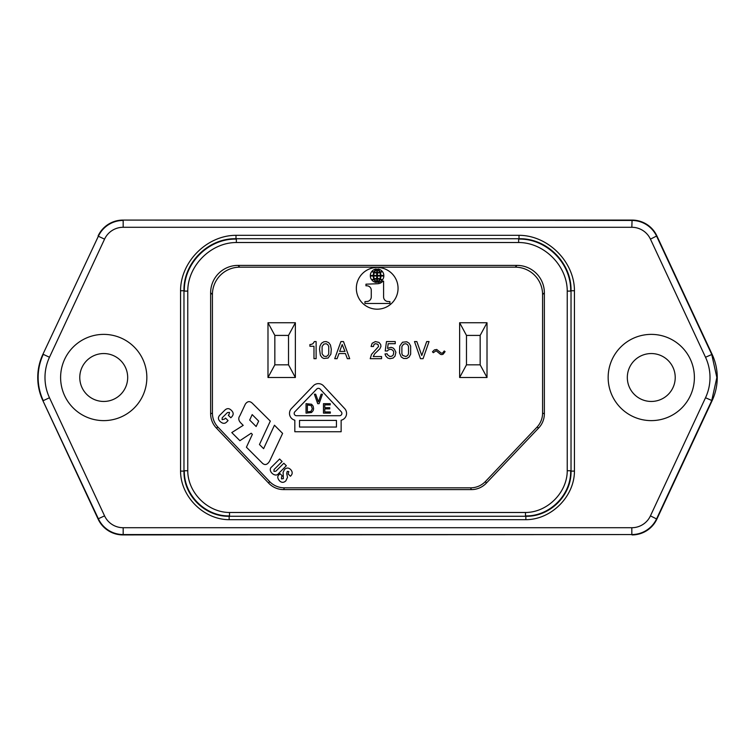 <?xml version="1.0" encoding="UTF-8"?>
<svg xmlns="http://www.w3.org/2000/svg" width="755" height="755" viewBox="0 0 755 755"><rect width="100%" height="100%" fill="white"/><g stroke="black" fill="none" stroke-linecap="round" stroke-linejoin="round"><path stroke-width="1.13" d="M267.987 377.5L274.839 364.835L274.839 335.409L267.987 322.744L267.987 377.5L295.365 377.5L295.365 322.744L288.523 335.409L288.523 364.835L295.365 377.5M274.839 335.409L288.523 335.409M295.365 322.744L267.987 322.744M288.523 364.835L274.839 364.835M459.635 377.5L466.477 364.835L466.477 335.409L459.635 322.744L459.635 377.5L487.013 377.5L487.013 322.744L480.161 335.409L480.161 364.835L487.013 377.5M466.477 335.409L480.161 335.409M487.013 322.744L459.635 322.744M480.161 364.835L466.477 364.835M42.875 354.359A54.756 54.756 0 0 0 42.875 400.641L98.122 519.11A27.378 27.378 0 0 0 122.933 534.917L631.841 534.559A27.378 27.378 0 0 0 656.642 518.751L711.72 400.641L716.854 377.5L711.72 354.359L656.642 236.249A27.378 27.378 0 0 0 631.841 220.441L122.933 220.082L632.067 220.082L631.831 227.283L123.169 227.283A20.536 20.536 0 0 0 104.558 239.137L98.348 236.249L42.884 354.359L98.358 236.249A27.378 27.378 0 0 1 123.188 220.441M712.125 354.359A54.756 54.756 0 0 1 712.125 400.641L656.878 519.11L650.442 515.863L705.519 397.743A47.914 47.914 0 0 0 705.519 357.257L712.116 354.359L656.878 235.89A27.378 27.378 0 0 0 632.067 220.082M98.122 519.11L98.358 518.751A27.378 27.378 0 0 0 123.188 534.559M42.884 400.641L98.358 518.751L104.558 515.863A20.536 20.536 0 0 0 123.169 527.717L123.169 534.559L631.831 534.559L631.831 527.717A20.536 20.536 0 0 0 650.442 515.863M675.225 377.5A23.952 23.952 0 0 0 648.668 353.689A23.952 23.952 0 0 0 627.32 377.5A23.952 23.952 0 0 0 651.272 401.452A23.952 23.952 0 0 0 675.225 377.5M127.68 377.5A23.952 23.952 0 0 0 103.728 353.548A23.952 23.952 0 0 0 79.775 377.5A23.952 23.952 0 0 0 103.728 401.452A23.952 23.952 0 0 0 127.68 377.5M632.067 534.917A27.378 27.378 0 0 0 656.878 519.11M122.933 220.082A27.378 27.378 0 0 0 98.122 235.89M43.28 354.34A54.756 54.756 0 0 0 43.28 400.66M210.636 292.77L210.636 413.797A20.536 20.536 0 0 0 216.279 427.934L218.053 427.217A20.536 20.536 0 0 1 212.419 413.089L212.419 294.544L210.636 292.77A27.378 27.378 0 0 1 238.014 265.392L516.986 265.392A27.378 27.378 0 0 1 544.364 292.77L544.364 413.797A20.536 20.536 0 0 1 538.721 427.934L486.267 483.209L485.503 481.435L536.947 427.217A20.536 20.536 0 0 0 542.581 413.089L544.364 413.797M402.736 355.473L401.886 353.755L401.886 346.488L403.595 344.138L405.945 343.704L407.662 344.78L408.512 346.488L408.512 353.755L407.662 355.473L405.945 356.539L402.736 355.473M401.245 356.964L403.595 358.465L406.803 358.465L409.153 356.964L410.654 354.189L410.654 346.064L409.153 343.28L406.803 341.779L402.528 342.213L399.744 346.064L399.527 352.906L401.245 356.964M544.364 292.77L542.581 294.544A27.378 27.378 0 0 0 515.212 267.166L239.788 267.166A27.378 27.378 0 0 0 212.419 294.544M218.053 427.217L269.497 481.435L268.733 483.209A20.536 20.536 0 0 0 283.625 489.608L471.375 489.608A20.536 20.536 0 0 0 486.267 483.209M471.375 489.608L470.61 487.834A20.536 20.536 0 0 0 485.503 481.435M542.581 294.544L542.581 413.089M470.61 487.834L284.39 487.834L283.625 489.608M268.733 483.209L216.279 427.934M321.46 343.28L319.969 346.064L319.535 349.263L320.394 355.256L322.102 357.606L323.82 358.465L328.095 358.04L330.869 354.189L331.303 349.263L330.445 344.988L328.736 342.638L326.169 341.571L323.82 341.779L321.46 343.28M436.749 349.48L434.389 349.905L432.464 351.83L433.323 352.689L436.107 350.764L440.599 354.397L441.883 354.614L443.166 354.189L445.091 351.622L444.233 350.981L442.524 353.113L441.241 353.113L436.749 349.48M429.048 341.571L426.698 341.571L421.771 355.473L416.854 341.571L414.504 341.571L420.488 358.682L423.055 358.682L429.048 341.571M375.358 341.571L372.149 343.28L371.082 346.488L373.432 346.488L374.074 344.346L375.575 343.704L377.925 344.346L378.566 346.488L371.507 354.397L370.224 358.682L381.568 358.682L381.568 356.539L373.225 356.539L374.716 353.755L379.85 348.838L380.926 346.488L380.709 344.563L379.001 342.421L375.358 341.571M311.409 344.346L309.909 344.563L309.909 346.271L313.976 346.271L313.976 358.682L316.118 358.682L316.118 341.571L314.401 341.571L312.91 343.704L311.409 344.346M356.341 288.316A20.857 20.857 0 0 0 377.198 309.182A20.857 20.857 0 0 0 398.055 288.316A20.857 20.857 0 0 0 377.198 267.459A20.857 20.857 0 0 0 356.341 288.316M349.697 358.682L343.497 341.571L340.93 341.571L334.72 358.682L337.079 358.682L339.004 353.548L345.422 353.548L347.338 358.682L349.697 358.682M387.551 354.831L387.126 353.755L384.984 353.972L385.843 356.115L387.768 358.04L389.901 358.682L393.11 358.04L395.035 356.115L395.894 352.264L394.393 349.263L393.11 347.98L390.977 347.338L387.551 348.414L388.193 343.704L395.252 343.704L395.252 341.571L386.484 341.571L385.201 350.981L387.343 350.981L388.617 349.697L390.977 349.263L392.902 350.339L393.751 352.047L393.327 354.831L392.043 356.115L389.901 356.539L387.551 354.831M269.497 481.435A20.536 20.536 0 0 0 284.39 487.834M323.82 344.138L326.169 343.704L327.878 344.78L328.736 346.488L328.736 353.755L327.878 355.473L326.169 356.539L323.82 356.115L322.102 353.755L322.102 346.488L323.82 344.138M344.988 351.405L339.646 351.405L342.213 344.563L344.988 351.405M373.782 275.452L376.717 275.452M376.726 272.98L376.717 275.462L373.782 275.462A7.38 7.38 0 0 1 374.348 272.621A8.192 8.192 0 0 0 376.726 272.98M379.642 272.225A7.71 7.71 0 0 0 377.443 269.375L377.443 272.564A7.069 7.069 0 0 0 379.642 272.225M382.294 280.03A5.483 5.483 0 0 0 380.312 279.001A8.145 8.145 0 0 0 380.926 276.009L383.823 276.009A6.323 6.323 0 0 1 382.294 280.03M381.945 271.054A6.333 6.333 0 0 0 377.859 269.007A9.324 9.324 0 0 1 380.133 272.036A4.011 4.011 0 0 0 381.945 271.054M383.823 275.452A6.323 6.323 0 0 0 382.294 271.432A5.483 5.483 0 0 1 380.312 272.47A8.145 8.145 0 0 1 380.926 275.452L383.823 275.452M371.866 271.432A5.483 5.483 0 0 0 373.848 272.47A8.145 8.145 0 0 0 373.234 275.452L370.337 275.452A6.323 6.323 0 0 1 371.866 271.432M377.443 276L377.443 278.482A8.192 8.192 0 0 1 379.812 278.84A7.38 7.38 0 0 0 380.378 276L377.443 276.009L380.378 276M373.234 276.009A8.145 8.145 0 0 0 373.848 279.001A5.483 5.483 0 0 0 371.866 280.03A6.323 6.323 0 0 1 370.337 276.009L373.234 276.009M374.518 279.237A7.71 7.71 0 0 0 376.717 282.087L376.717 278.897A7.069 7.069 0 0 0 374.518 279.237M376.311 269.007A6.333 6.333 0 0 0 372.215 271.054A4.011 4.011 0 0 0 374.027 272.036A9.324 9.324 0 0 1 376.311 269.007M380.378 275.452L377.443 275.452L377.443 272.98A8.192 8.192 0 0 0 379.812 272.621A7.38 7.38 0 0 1 380.378 275.462M377.443 282.087A7.71 7.71 0 0 0 379.642 279.237A7.069 7.069 0 0 0 377.443 278.897L377.443 282.087M377.849 282.455A6.333 6.333 0 0 0 381.945 280.407A4.011 4.011 0 0 0 380.133 279.435A9.324 9.324 0 0 1 377.849 282.455M373.782 276.009L376.717 276.009L376.717 278.482A8.192 8.192 0 0 0 374.348 278.84A7.38 7.38 0 0 1 373.782 276M374.027 279.435A9.324 9.324 0 0 0 376.311 282.455A6.333 6.333 0 0 1 372.215 280.407A4.011 4.011 0 0 1 374.027 279.435M366.685 285.796L365.958 285.796L365.958 284.182L377.679 283.729A7.182 7.182 0 0 0 382.889 281.143L383.597 281.143L383.597 296.8A4.587 4.587 0 0 0 387.362 301.453L389.92 301.632L389.92 303.463L364.948 303.463L364.948 301.632L367.506 301.453A4.606 4.606 0 0 0 371.271 296.8L371.271 290.448A4.483 4.483 0 0 0 366.685 285.796M374.518 272.225A7.069 7.069 0 0 0 376.726 272.564L376.726 269.375A7.71 7.71 0 0 0 374.518 272.225M252.359 434.389L246.413 447.215L262.561 463.353C265.09 465.495 267.459 464.721 269.667 461.022L282.606 433.398L274.452 425.235L263.608 448.668L259.465 444.525L270.309 421.101L252.415 403.321C249.858 400.867 247.508 401.113 245.366 404.076L239.882 415.741C238.165 418.043 238.457 420.431 240.76 422.904L243.204 425.358L231.785 432.577L239.882 440.684L251.189 433.219L252.359 434.389M258.663 421.092L256.143 426.518L249.678 420.054L252.189 414.618L258.663 421.092M278.604 473.479C275.575 478.368 266.657 470.507 271.866 466.741L279.605 459.002L282.106 461.513L274.046 469.572L273.961 471.403L275.839 471.233L283.833 463.24L286.343 465.741L278.604 473.479M341.137 420.233L341.137 431.737L294.827 431.737L294.827 420.205A7.022 7.022 0 0 1 291.458 408.521L313.353 385.786A7.022 7.022 0 0 1 323.546 385.871L344.695 408.615A7.022 7.022 0 0 1 341.137 420.233M299.518 427.047L299.518 420.412L336.447 420.412L336.447 427.047L299.518 427.047M294.837 411.777L316.741 389.042A2.322 2.322 0 0 1 320.111 389.07L341.26 411.805A2.322 2.322 0 0 1 339.561 415.712L296.517 415.712A2.322 2.322 0 0 1 294.837 411.777M329.746 407.691L324.773 407.691L324.773 404.85L330.218 404.85L330.218 403.67L323.47 403.67L323.47 413.136L330.331 413.136L330.331 411.947L324.773 411.947L324.773 408.87L329.746 408.87L329.746 407.691M313.618 408.757L313.146 406.152L311.607 404.255L306.049 403.67L306.049 413.136L311.494 412.541L313.146 410.644L313.618 408.757M312.325 408.757L310.9 411.475L307.351 411.834L307.351 404.963L311.258 405.558L312.325 408.757M318.412 401.886L315.694 394.204L314.391 394.204L317.704 403.67L319.12 403.67L322.432 394.204L321.13 394.204L318.412 401.886M228.973 414.58L229.558 412.4L227.481 412.541L222.178 417.817L222.121 419.667L224.584 419.053L225.556 418.081L228.067 420.592L226.755 421.903C224.867 423.942 222.621 423.772 220.016 421.403C217.836 419.138 217.902 416.93 220.215 414.788L224.603 410.399C226.877 408.077 229.133 408.068 231.37 410.361C233.635 412.513 233.748 414.684 231.7 416.873L230.803 417.77L228.293 415.259L228.973 414.58M279.473 480.765C277.434 478.34 277.236 476.348 278.906 474.81L280.039 473.668L282.361 475.99L281.606 476.745L281.455 478.897L283.361 478.67L283.106 472.337L284.512 469.478C286.617 467.543 288.674 467.581 290.703 469.591C292.761 471.95 292.666 474.159 290.42 476.235L288.108 473.923L288.816 471.554L287.24 471.403L286.683 473.47L287.513 477.311L285.881 480.793C283.757 482.851 281.624 482.841 279.473 480.765M694.392 377.5A43.12 43.12 0 0 1 651.272 420.62A43.12 43.12 0 0 1 608.152 377.5A43.12 43.12 0 0 1 651.272 334.38A43.12 43.12 0 0 1 694.392 377.5M146.847 377.5A43.12 43.12 0 0 1 103.728 420.62A43.12 43.12 0 0 1 60.608 377.5A43.12 43.12 0 0 1 103.728 334.38A43.12 43.12 0 0 1 146.847 377.5M574.442 290.741C574.442 261.721 548.036 235.315 519.006 235.315L519.006 238.731C546.799 238.023 571.733 262.957 571.025 290.741L574.442 290.741L574.442 471.101L571.025 471.101C571.639 495.233 549.989 516.882 525.858 516.269L525.858 519.685C551.292 519.685 574.442 496.545 574.442 471.101M180.558 471.101C180.558 496.545 203.708 519.685 229.143 519.685L229.143 516.269C205.011 516.882 183.361 495.233 183.975 471.101L180.558 471.101L180.558 290.741L183.975 290.741C183.267 262.957 208.201 238.023 235.994 238.731L235.994 235.315C206.964 235.315 180.558 261.721 180.558 290.741M518.647 242.515C544.091 242.515 567.241 265.666 567.241 291.1L570.657 291.1C571.375 263.316 546.441 238.382 518.647 239.09L518.647 242.515L236.353 242.515L236.353 239.09C208.559 238.382 183.625 263.316 184.343 291.1L187.759 291.1C187.759 265.666 210.909 242.515 236.353 242.515M229.511 512.485C207.644 512.485 187.759 492.6 187.759 470.743L184.343 470.743C183.72 494.874 205.369 516.524 229.511 515.91L229.511 512.485L525.489 512.485L525.489 515.91C549.631 516.524 571.28 494.874 570.657 470.743L567.241 470.743C567.241 492.6 547.356 512.485 525.489 512.485M712.116 400.641L705.519 397.753M656.878 235.89L650.442 239.137A20.536 20.536 0 0 0 631.831 227.283M104.558 239.137L49.481 357.247A47.914 47.914 0 0 0 49.481 397.753L43.28 400.641M123.169 227.283L123.169 220.441M49.481 357.247L43.28 354.359M210.636 413.797L212.419 413.089M239.788 267.166L238.014 265.392M536.947 427.217L538.721 427.934M515.212 267.166L516.986 265.392M229.143 519.685L525.858 519.685M519.006 235.315L235.994 235.315M49.481 397.753L104.558 515.863M123.169 527.717L631.831 527.717M705.519 357.257L650.442 239.137M187.759 291.1L187.759 470.743M567.241 470.743L567.241 291.1M183.975 471.101L183.975 290.741L183.975 471.101M235.994 238.731L519.006 238.731L235.994 238.731M571.025 290.741L571.025 471.101L571.025 290.741M525.858 516.269L229.143 516.269L525.858 516.269"/></g></svg>

